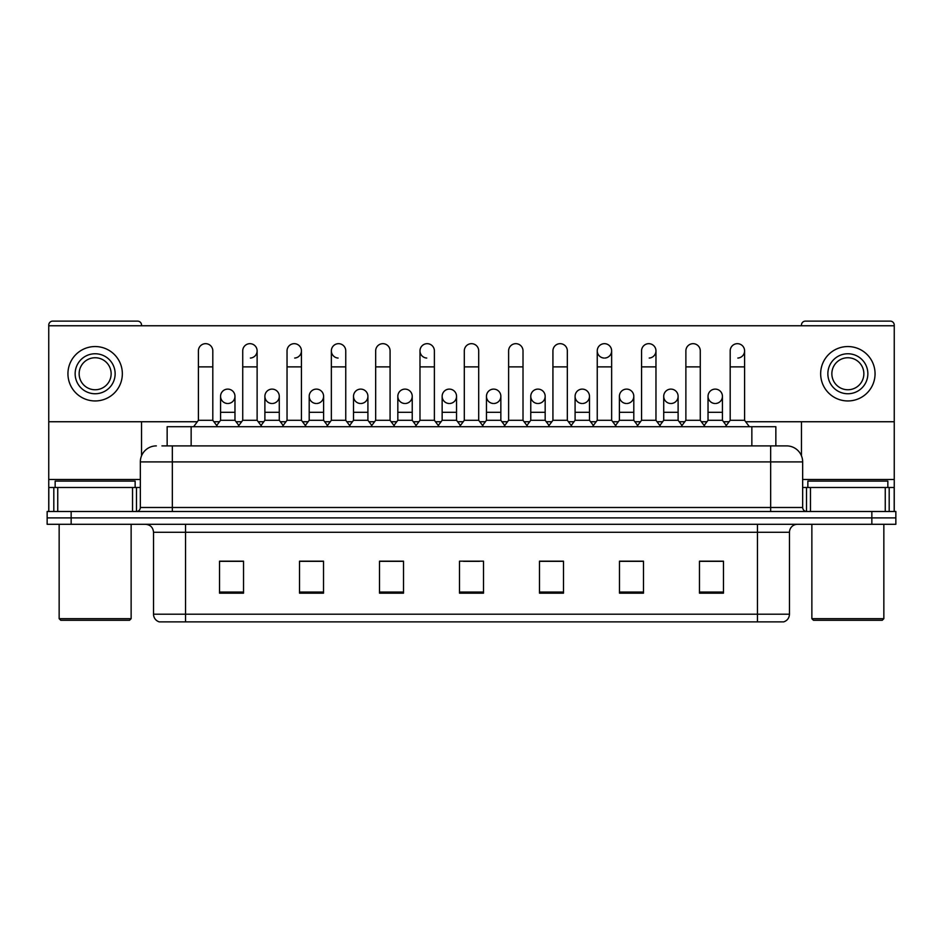 <?xml version="1.0" encoding="UTF-8"?>
<svg xmlns="http://www.w3.org/2000/svg" width="943" height="943" viewBox="0 0 943 943"><rect width="100%" height="100%" fill="white"/><g stroke="black" fill="none" stroke-linecap="round" stroke-linejoin="round"><path stroke-width="1.41" d="M167.147 445.898L167.147 426.707L775.853 426.707L775.853 445.898M789.468 614.199C789.244 618.042 787.322 620.6 783.704 621.885L757.465 621.885L757.465 614.199L789.468 614.199L789.468 532.288A8.004 8.004 0 0 1 797.46 524.296M757.465 621.885L159.296 621.885A8.004 8.004 0 0 1 153.532 614.199L153.532 532.288C153.061 527.432 150.397 524.768 145.54 524.296M71.149 511.495L895.85 511.495L895.85 517.896L47.15 517.896L47.15 524.296L71.149 524.296L71.149 517.896L47.15 517.896L47.15 511.495L71.149 511.495L71.149 517.896L895.85 517.896L895.85 524.296L71.149 524.296M723.47 593.171L723.47 561.168L699.47 561.168L699.47 593.171L723.47 593.171M643.48 593.171L643.48 561.168L619.48 561.168L619.48 593.171L643.48 593.171M563.49 593.171L563.49 561.168L539.49 561.168L539.49 593.171L563.49 593.171M243.53 593.171L243.53 561.168L219.53 561.168L219.53 593.171L243.53 593.171M323.52 593.171L323.52 561.168L299.52 561.168L299.52 593.171L323.52 593.171M403.51 593.171L403.51 561.168L379.51 561.168L379.51 593.171L403.51 593.171M483.5 593.171L483.5 561.168L459.5 561.168L459.5 593.171L483.5 593.171M640.757 561.333L634.604 561.333M699.47 561.333L723.234 561.333M707.226 561.333L701.073 561.333M397.027 561.333L390.874 561.333M308.396 561.333L302.243 561.333M241.927 561.333L235.774 561.333M219.766 561.333L243.53 561.333M552.126 561.333L545.973 561.333M463.496 561.333L479.504 561.333M403.51 561.333L379.51 561.333M323.52 561.333L299.52 561.333M563.49 561.333L539.49 561.333M643.48 561.333L619.48 561.333M162.302 445.898L786.415 445.898M161.937 445.898L172.333 445.898L172.333 461.905L140.342 461.905L140.342 507.499A3.996 3.996 0 0 1 136.334 511.495M156.338 445.898A15.996 15.996 0 0 0 140.342 461.905M786.662 445.898A15.996 15.996 0 0 1 802.658 461.905L802.658 507.499C802.87 509.904 804.214 511.236 806.666 511.495M198.407 366.874L212.812 366.874L212.812 420.307L198.407 420.307L198.407 350.879A7.202 7.202 0 0 1 206.069 343.688A7.202 7.202 0 0 1 212.812 350.879A7.202 7.202 0 0 0 206.069 343.688M198.407 420.307L193.61 426.707M212.812 420.307L217.609 426.707M227.322 403.498A7.202 7.202 0 0 1 220.568 396.308A7.202 7.202 0 0 1 228.218 389.129A7.202 7.202 0 0 1 234.972 396.308L234.972 412.303L220.568 412.303L220.568 396.308A7.202 7.202 0 0 1 227.77 389.105M234.972 412.303L234.972 420.307L220.568 420.307L220.568 412.303M220.568 420.307L216.69 425.482M234.972 420.307L238.85 425.482M242.728 366.874L257.121 366.874L257.121 420.307L242.728 420.307L242.728 350.879A7.202 7.202 0 0 1 250.378 343.688A7.202 7.202 0 0 1 257.121 350.879A7.202 7.202 0 0 1 250.378 358.057M242.728 420.307L237.931 426.707M257.121 420.307L261.93 426.707M287.037 366.874L301.442 366.874L301.442 420.307L287.037 420.307L287.037 350.879A7.202 7.202 0 0 1 294.688 343.688A7.202 7.202 0 0 1 301.442 350.879A7.202 7.202 0 0 1 294.688 358.057M287.037 420.307L282.24 426.707M301.442 420.307L306.239 426.707M331.358 366.874L345.751 366.874L345.751 420.307L331.358 420.307L331.358 350.879A7.202 7.202 0 0 1 339.009 343.688A7.202 7.202 0 0 1 345.751 350.879A7.202 7.202 0 0 0 339.009 343.688M331.358 420.307L326.561 426.707M345.751 420.307L350.548 426.707M375.668 366.874L390.072 366.874L390.072 420.307L375.668 420.307L375.668 350.879A7.202 7.202 0 0 1 383.318 343.688A7.202 7.202 0 0 1 390.072 350.879A7.202 7.202 0 0 0 383.318 343.688M375.668 420.307L370.87 426.707M390.072 420.307L394.869 426.707M271.631 403.498A7.202 7.202 0 0 1 264.889 396.308A7.202 7.202 0 0 1 272.539 389.129A7.202 7.202 0 0 1 279.281 396.308L279.281 412.303L264.889 412.303L264.889 396.308A7.202 7.202 0 0 1 272.079 389.105M279.281 412.303L279.281 420.307L264.889 420.307L264.889 412.303M264.889 420.307L261.011 425.482M279.281 420.307L283.159 425.482M315.94 403.498A7.202 7.202 0 0 1 309.198 396.308A7.202 7.202 0 0 1 316.848 389.129A7.202 7.202 0 0 1 323.602 396.308L323.602 412.303L309.198 412.303L309.198 396.308A7.202 7.202 0 0 1 316.4 389.105M323.602 412.303L323.602 420.307L309.198 420.307L309.198 412.303M309.198 420.307L305.32 425.482M323.602 420.307L327.48 425.482M360.709 389.105A7.202 7.202 0 0 0 353.519 396.084A7.202 7.202 0 0 0 360.261 403.498A7.202 7.202 0 0 1 353.519 396.308A7.202 7.202 0 0 1 361.169 389.129A7.202 7.202 0 0 1 367.911 396.308L367.911 412.303L353.519 412.303L353.519 396.308M367.911 412.303L367.911 420.307L353.519 420.307L353.519 412.303M353.519 420.307L349.629 425.482M367.911 420.307L371.79 425.482M132.539 511.495L132.539 487.496L57.747 487.496L57.747 511.495M141.544 325.759L141.544 325.123A3.996 3.996 0 0 0 137.537 321.115L52.749 321.115A3.996 3.996 0 0 0 48.753 325.123L48.753 487.496L57.747 487.496M141.544 421.745L141.544 455.823M132.539 487.496L140.342 487.496M48.753 511.495L48.753 487.496M885.253 511.495L885.253 487.496L810.461 487.496L810.461 511.495M894.247 511.495L894.247 487.496L894.247 511.495M745.665 421.745L894.247 421.745L894.247 325.123A3.996 3.996 0 0 0 890.251 321.115L805.463 321.115A3.996 3.996 0 0 0 801.456 325.123L801.456 325.759M801.456 421.745L801.456 455.823M894.247 421.745L894.247 487.496L889.19 487.496L889.19 511.495M802.658 487.496L810.461 487.496M885.253 487.496L889.19 487.496M135.144 487.496L135.144 481.095L55.154 481.095L55.154 487.496M59.15 524.296L59.15 618.679L131.136 618.679L131.136 524.296M131.136 618.679L129.545 620.282L60.753 620.282L59.15 618.679M887.846 487.496L887.846 481.095L807.856 481.095L807.856 487.496M811.864 524.296L811.864 618.679L883.85 618.679L883.85 524.296M883.85 618.679L882.247 620.282L813.455 620.282L811.864 618.679M715.23 389.105A7.202 7.202 0 0 0 708.04 396.084A7.202 7.202 0 0 0 714.782 403.498M670.921 389.105A7.202 7.202 0 0 0 663.719 396.084A7.202 7.202 0 0 0 670.461 403.498M626.6 389.105A7.202 7.202 0 0 0 619.41 396.084A7.202 7.202 0 0 0 626.152 403.498M582.291 389.105A7.202 7.202 0 0 0 575.089 396.084A7.202 7.202 0 0 0 581.831 403.498A7.202 7.202 0 0 1 575.089 396.308A7.202 7.202 0 0 1 582.739 389.129A7.202 7.202 0 0 1 589.481 396.308L589.481 412.303L575.089 412.303L575.089 396.308M537.97 389.105A7.202 7.202 0 0 0 530.779 396.084A7.202 7.202 0 0 0 537.522 403.498A7.202 7.202 0 0 1 530.768 396.308A7.202 7.202 0 0 1 538.429 389.129A7.202 7.202 0 0 1 545.172 396.308L545.172 412.303L530.768 412.303L530.768 396.308M597.249 366.874L611.642 366.874L611.642 420.307L597.249 420.307L597.249 350.879A7.202 7.202 0 0 1 604.439 343.676A7.202 7.202 0 0 0 597.249 350.643A7.202 7.202 0 0 0 603.991 358.057M493.661 389.105A7.202 7.202 0 0 0 486.458 396.084A7.202 7.202 0 0 0 493.201 403.498A7.202 7.202 0 0 1 486.458 396.308A7.202 7.202 0 0 1 494.108 389.129A7.202 7.202 0 0 1 500.851 396.308L500.851 412.303L486.458 412.303L486.458 396.308M449.339 389.105A7.202 7.202 0 0 0 442.149 396.084A7.202 7.202 0 0 0 448.892 403.498A7.202 7.202 0 0 1 442.149 396.308A7.202 7.202 0 0 1 449.799 389.129A7.202 7.202 0 0 1 456.542 396.308L456.542 412.303L442.149 412.303L442.149 396.308M405.03 389.105A7.202 7.202 0 0 0 397.828 396.084A7.202 7.202 0 0 0 404.571 403.498A7.202 7.202 0 0 1 397.828 396.308A7.202 7.202 0 0 1 405.478 389.129A7.202 7.202 0 0 1 412.232 396.308L412.232 412.303L397.828 412.303L397.828 396.308M338.561 343.676A7.202 7.202 0 0 0 331.358 350.643A7.202 7.202 0 0 0 338.101 358.057M419.989 366.874L434.381 366.874L434.381 420.307L419.989 420.307L419.989 350.879A7.202 7.202 0 0 1 427.191 343.676A7.202 7.202 0 0 0 419.989 350.643A7.202 7.202 0 0 0 426.731 358.057M671.369 403.498A7.202 7.202 0 0 0 678.111 396.308A7.202 7.202 0 0 0 671.369 389.129A7.202 7.202 0 0 1 678.111 396.308L678.111 412.303L663.719 412.303L663.719 396.308A7.202 7.202 0 0 1 671.369 389.129M582.739 403.498A7.202 7.202 0 0 0 589.481 396.308A7.202 7.202 0 0 0 582.739 389.129M737.839 358.057A7.202 7.202 0 0 0 744.593 350.879A7.202 7.202 0 0 0 737.839 343.688A7.202 7.202 0 0 1 744.593 350.879L744.593 366.874L730.188 366.874L730.188 350.879A7.202 7.202 0 0 1 737.839 343.688M649.208 358.057A7.202 7.202 0 0 0 655.963 350.879A7.202 7.202 0 0 0 649.208 343.688A7.202 7.202 0 0 1 655.963 350.879L655.963 366.874L641.558 366.874L641.558 350.879A7.202 7.202 0 0 1 649.208 343.688M449.799 403.498A7.202 7.202 0 0 0 456.542 396.308A7.202 7.202 0 0 0 449.799 389.129M361.169 403.498A7.202 7.202 0 0 0 367.911 396.308A7.202 7.202 0 0 0 361.169 389.129M272.539 403.498A7.202 7.202 0 0 0 279.281 396.308A7.202 7.202 0 0 0 272.539 389.129M228.218 403.498A7.202 7.202 0 0 0 234.972 396.308A7.202 7.202 0 0 0 228.218 389.129M48.753 421.745L197.335 421.745M213.896 421.745L219.495 421.745M236.045 421.745L241.644 421.745M258.205 421.745L263.804 421.745M280.366 421.745L285.965 421.745M302.514 421.745L308.113 421.745M324.675 421.745L330.274 421.745M346.835 421.745L352.434 421.745M368.996 421.745L374.595 421.745M391.145 421.745L396.744 421.745M413.305 421.745L418.904 421.745M435.466 421.745L441.065 421.745M457.626 421.745L463.225 421.745M479.775 421.745L485.374 421.745M501.935 421.745L507.534 421.745M524.096 421.745L529.695 421.745M546.256 421.745L551.855 421.745M568.405 421.745L574.004 421.745M590.566 421.745L596.165 421.745M612.726 421.745L618.325 421.745M634.887 421.745L640.486 421.745M657.035 421.745L662.634 421.745M679.196 421.745L684.795 421.745M701.356 421.745L706.955 421.745M723.505 421.745L729.104 421.745M894.247 325.759L48.753 325.759M316.848 403.498A7.202 7.202 0 0 0 323.602 396.308A7.202 7.202 0 0 0 316.848 389.129M405.478 403.498A7.202 7.202 0 0 0 412.232 396.308A7.202 7.202 0 0 0 405.478 389.129M494.108 403.498A7.202 7.202 0 0 0 500.851 396.308A7.202 7.202 0 0 0 494.108 389.129M604.899 358.057A7.202 7.202 0 0 0 611.642 350.879A7.202 7.202 0 0 0 604.899 343.688A7.202 7.202 0 0 1 611.642 350.879L611.642 366.874M538.429 403.498A7.202 7.202 0 0 0 545.172 396.308A7.202 7.202 0 0 0 538.429 389.129M627.06 403.498A7.202 7.202 0 0 0 633.802 396.308A7.202 7.202 0 0 0 627.06 389.129A7.202 7.202 0 0 1 633.802 396.308L633.802 412.303L619.398 412.303L619.398 396.308A7.202 7.202 0 0 1 627.06 389.129M715.678 403.498A7.202 7.202 0 0 0 722.432 396.308A7.202 7.202 0 0 0 715.678 389.129A7.202 7.202 0 0 1 722.432 396.308L722.432 412.303L708.028 412.303L708.028 396.308A7.202 7.202 0 0 1 715.678 389.129M95.149 353.755A20.003 20.003 0 0 0 75.145 373.746A20.003 20.003 0 0 0 95.149 393.75A20.003 20.003 0 0 0 115.14 373.746A20.003 20.003 0 0 0 95.149 353.755M95.149 357.751A15.996 15.996 0 0 0 79.141 373.746A15.996 15.996 0 0 0 95.149 389.754A15.996 15.996 0 0 0 111.144 373.746A15.996 15.996 0 0 0 95.149 357.751M95.149 400.952A27.194 27.194 0 0 0 122.342 373.746A27.194 27.194 0 0 0 95.149 346.553A27.194 27.194 0 0 0 67.943 373.746A27.194 27.194 0 0 0 95.149 400.952M847.851 353.755A20.003 20.003 0 0 0 827.86 373.746A20.003 20.003 0 0 0 847.851 393.75A20.003 20.003 0 0 0 867.855 373.746A20.003 20.003 0 0 0 847.851 353.755M847.851 357.751A15.996 15.996 0 0 0 831.856 373.746A15.996 15.996 0 0 0 847.851 389.754A15.996 15.996 0 0 0 863.859 373.746A15.996 15.996 0 0 0 847.851 357.751M847.851 400.952A27.194 27.194 0 0 0 875.057 373.746A27.194 27.194 0 0 0 847.851 346.553A27.194 27.194 0 0 0 820.658 373.746A27.194 27.194 0 0 0 847.851 400.952M427.191 343.676A7.202 7.202 0 0 1 434.381 350.879A7.202 7.202 0 0 0 427.639 343.688M419.989 420.307L415.191 426.707M434.381 420.307L439.179 426.707M464.298 366.874L478.702 366.874L478.702 420.307L464.298 420.307L464.298 350.879A7.202 7.202 0 0 1 471.948 343.688A7.202 7.202 0 0 1 478.702 350.879A7.202 7.202 0 0 0 471.948 343.688M464.298 420.307L459.5 426.707M478.702 420.307L483.5 426.707M508.619 366.874L523.011 366.874L523.011 420.307L508.619 420.307L508.619 350.879A7.202 7.202 0 0 1 516.269 343.688A7.202 7.202 0 0 1 523.011 350.879A7.202 7.202 0 0 0 516.269 343.688M508.619 420.307L503.821 426.707M523.011 420.307L527.809 426.707M412.232 412.303L412.232 420.307L397.828 420.307L397.828 412.303M397.828 420.307L393.95 425.482M412.232 420.307L416.111 425.482M456.542 412.303L456.542 420.307L442.149 420.307L442.149 412.303M442.149 420.307L438.259 425.482M456.542 420.307L460.42 425.482M500.851 412.303L500.851 420.307L486.458 420.307L486.458 412.303M486.458 420.307L482.58 425.482M500.851 420.307L504.741 425.482M552.928 366.874L567.332 366.874L567.332 420.307L552.928 420.307L552.928 350.879A7.202 7.202 0 0 1 560.578 343.688A7.202 7.202 0 0 1 567.332 350.879A7.202 7.202 0 0 0 560.578 343.688M552.928 420.307L548.131 426.707M567.332 420.307L572.13 426.707M597.249 420.307L592.452 426.707M611.642 420.307L616.439 426.707M655.963 366.874L655.963 420.307L641.558 420.307L641.558 366.874M641.558 420.307L636.761 426.707M655.963 420.307L660.76 426.707M685.879 366.874L700.272 366.874L700.272 420.307L685.879 420.307L685.879 350.879A7.202 7.202 0 0 1 693.529 343.688A7.202 7.202 0 0 1 700.272 350.879A7.202 7.202 0 0 0 693.529 343.688M685.879 420.307L681.07 426.707M700.272 420.307L705.069 426.707M744.593 366.874L744.593 420.307L730.188 420.307L730.188 366.874M730.188 420.307L725.391 426.707M744.593 420.307L749.39 426.707M545.172 412.303L545.172 420.307L530.768 420.307L530.768 412.303M530.768 420.307L526.889 425.482M545.172 420.307L549.05 425.482M589.481 412.303L589.481 420.307L575.089 420.307L575.089 412.303M575.089 420.307L571.21 425.482M589.481 420.307L593.371 425.482M633.802 412.303L633.802 420.307L619.398 420.307L619.398 412.303M619.398 420.307L615.52 425.482M633.802 420.307L637.68 425.482M678.111 412.303L678.111 420.307L663.719 420.307L663.719 412.303M663.719 420.307L659.841 425.482M678.111 420.307L681.989 425.482M722.432 412.303L722.432 420.307L708.028 420.307L708.028 412.303M708.028 420.307L704.15 425.482M722.432 420.307L726.31 425.482M191.146 445.898L191.146 426.707M751.854 445.898L751.854 426.707M757.465 524.296L757.465 532.288L153.532 532.288M789.468 532.288L757.465 532.288L757.465 614.199L185.535 614.199L185.535 621.885M153.532 614.199L185.535 614.199L185.535 524.296M871.851 524.296L871.851 511.495M483.5 592.051L459.5 592.051M403.51 592.051L379.51 592.051M323.52 592.051L299.52 592.051M243.53 592.051L219.53 592.051M563.49 592.051L539.49 592.051M643.48 592.051L619.48 592.051M723.47 592.051L699.47 592.051M172.333 511.495L172.333 507.499L802.658 507.499M140.342 507.499L172.333 507.499L172.333 461.905L770.667 461.905L770.667 511.495M802.658 461.905L770.667 461.905L770.667 445.898M250.378 343.688A7.202 7.202 0 0 1 257.121 350.879L257.121 366.874M294.688 343.688A7.202 7.202 0 0 1 301.442 350.879L301.442 366.874M140.342 479.504L48.753 479.504M136.476 487.496L136.476 511.495M48.812 487.496L48.812 511.495M53.81 511.495L53.81 487.496M894.247 479.504L802.658 479.504M894.188 511.495L894.188 487.496M806.524 511.495L806.524 487.496M212.812 366.874L212.812 350.879M345.751 366.874L345.751 350.879M390.072 366.874L390.072 350.879M434.381 366.874L434.381 350.879M478.702 366.874L478.702 350.879M523.011 366.874L523.011 350.879M567.332 366.874L567.332 350.879M700.272 366.874L700.272 350.879"/></g></svg>
